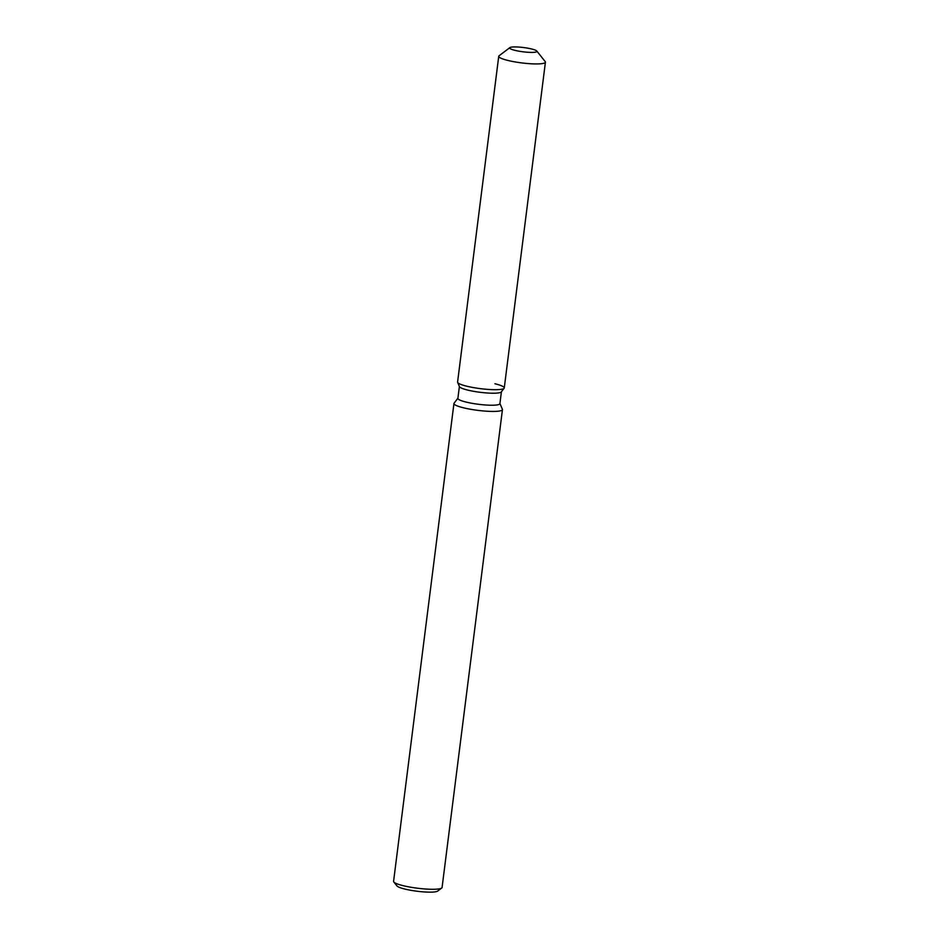 <?xml version="1.0" encoding="UTF-8"?>
<svg xmlns="http://www.w3.org/2000/svg" width="939" height="939" viewBox="0 0 939 939"><rect width="100%" height="100%" fill="white"/><g stroke="black" fill="none" stroke-linecap="round" stroke-linejoin="round"><path stroke-width="1.41" d="M529.807 48.57A13.745 2.148 7.2 0 0 509.642 47.948A13.745 2.148 7.2 0 0 516.767 50.765A13.745 2.148 7.2 0 0 536.932 51.387A13.745 2.148 7.2 0 0 529.807 48.57A13.745 2.148 7.2 0 0 509.865 47.631A13.745 2.148 7.2 0 0 509.642 47.948A13.745 2.148 7.2 0 0 516.767 50.765A13.745 2.148 7.2 0 0 536.932 51.387A13.745 2.148 7.2 0 0 536.803 51.035A13.745 2.148 7.2 0 0 529.807 48.57M509.865 47.631L499.102 55.765A23.522 3.686 7.2 0 0 498.738 56.305L457.586 382.056A23.522 3.686 7.2 0 0 457.633 382.396L459.464 386.657A21.174 3.31 7.2 0 0 470.38 390.694A21.174 3.31 7.2 0 0 501.297 391.939L504.126 388.277A23.522 3.686 7.2 0 0 494.935 383.758M459.464 386.657L457.633 382.396A23.522 3.686 7.2 0 0 469.77 386.88A23.522 3.686 7.2 0 0 504.126 388.277A23.522 3.686 7.2 0 0 504.266 387.948L545.418 62.197A23.522 3.686 7.2 0 0 545.195 61.587L536.803 51.035M459.394 386.492L457.892 398.359A21.174 3.31 7.2 0 0 468.866 402.702A21.174 3.31 7.2 0 0 499.912 403.664L501.403 391.798M457.915 398.206L454.1 403.16A24.449 3.826 7.2 0 0 453.948 403.488A24.449 3.826 7.2 0 0 466.613 408.512A24.449 3.826 7.2 0 0 502.447 409.627A24.449 3.826 7.2 0 0 502.388 409.263L499.924 403.512M453.948 403.488L393.582 881.345A24.449 3.826 7.2 0 0 393.817 881.979A24.449 3.826 7.2 0 0 406.247 886.369A24.449 3.826 7.2 0 0 441.706 888.036A24.449 3.826 7.2 0 0 442.081 887.472L502.447 409.627M393.817 881.979L396.962 885.935A20.775 3.251 7.2 0 0 407.538 889.667A20.775 3.251 7.2 0 0 437.668 891.076L441.706 888.036M457.633 382.396A23.522 3.686 7.2 0 0 469.77 386.88A23.522 3.686 7.2 0 0 504.126 388.277L501.297 391.939M498.738 56.305A23.522 3.686 7.2 0 0 510.922 61.129A23.522 3.686 7.2 0 0 545.418 62.197"/></g></svg>
